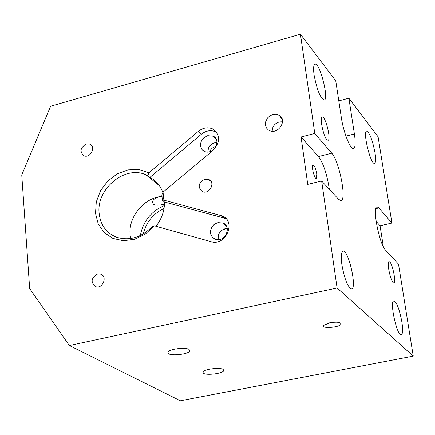 <?xml version="1.0" encoding="UTF-8"?>
<svg xmlns="http://www.w3.org/2000/svg" width="435" height="435" viewBox="0 0 435 435"><rect width="100%" height="100%" fill="white"/><g stroke="black" fill="none" stroke-linecap="round" stroke-linejoin="round"><path stroke-width="0.65" d="M21.75 174.924L29.667 288.568L69.355 345.521L337.092 287.992L321.634 180.976L307.741 184.391L301.063 136.981L314.766 133.425L300.433 34.213L50.634 106.238L21.75 174.924M161.82 194.929L162.38 200.334L163.886 200.165L163.043 192.123L161.82 194.929M163.886 200.165L222.089 215.896C236.743 221.072 225.841 246.58 211.035 241.675L154.316 225.792L152.837 225.89C141.946 237.352 129.913 241.153 116.732 237.287C106.412 233.127 100.55 225.2 99.164 213.503C96.015 189.084 124.932 164.963 145.991 174.832L147.753 175.648L148.933 172.825L198.338 131.343C203.042 127.7 207.81 126.889 212.644 128.907C220.398 134.774 220.518 141.946 213.014 150.423L163.043 192.123M86.315 143.947L89.827 144.121C96.499 146.59 90.311 158.748 83.901 155.763C79.458 151.581 80.263 147.644 86.315 143.947M204.765 179.187L208.697 179.454C216.01 182.27 209.414 194.978 202.373 191.628C197.474 187.121 198.268 182.972 204.765 179.187M97.565 273.99L100.561 274.088C107.864 276.084 102.845 289.231 95.743 286.681C90.409 282.277 91.013 278.047 97.565 273.99M272.788 114.541L276.1 114.28L279.091 115.27C287.801 119.864 278.259 135.013 269.461 130.571L268.232 129.869L266.334 127.825L265.372 125.155L265.464 122.191L267.509 117.983L269.901 115.84L272.788 114.541M148.933 172.825L138.89 169.509L127.917 169.9L117.156 173.913L107.706 181.118L100.512 190.758L96.298 201.862L95.51 213.302L98.234 223.916L104.237 232.6L112.926 238.429L123.409 240.745L134.6 239.261L145.29 234.101L154.316 225.792M147.753 175.648L149.906 177.388C156.083 180.617 160.401 185.669 162.864 192.542M216.728 132.425L215.624 131.805C210.806 129.793 206.054 130.592 201.372 134.219L149.906 177.388M162.38 200.334L164.512 202.014C164.566 210.796 161.733 218.881 156.013 226.271M130.63 238.549L130.136 235.248C127.955 217.147 144.045 197.523 162.07 196.43L161.722 196.457M338.8 100.893L348.87 98.207L378.091 136.807L391.919 223.057L380.06 225.776L383.349 246.694M391.919 223.057L378.896 207.93L377.004 206.859C371.979 206.674 379.407 244.448 385.551 250.141L398.509 264.159L413.25 356.107L180.367 400.787L69.355 345.521M223.171 369.429L223.737 370.756C222.644 373.545 206.837 375.557 203.498 373.333L202.889 371.979C203.923 369.19 219.963 367.167 223.171 369.429M189.127 349.468L189.801 351.04C188.572 354.106 172.244 356.151 168.541 353.715L167.812 352.111C168.987 349.044 185.566 346.983 189.127 349.468M164.484 204.162C159.368 205.472 155.648 205.516 153.327 204.298L152.522 201.726C153.163 199.534 155.338 197.909 159.036 196.843M164.033 208.495C153.131 213.688 146.209 222.182 143.251 233.97M140.326 235.542C143.104 221.279 151.13 211.285 164.397 205.559M207.712 135.655L213.362 136.209C221.932 140.293 213.286 155.48 204.662 151.489L202.373 149.955L201.519 148.873L200.53 146.247L200.578 143.294L201.661 140.396L203.64 137.917L207.712 135.655M217.919 222.617L223.144 223.073C232.317 226.798 224.726 242.822 215.472 239.255L212.894 237.755L211.144 235.33L210.66 233.872L210.556 230.719L211.589 227.608L213.623 224.96L214.933 223.927L217.919 222.617M227.277 228.625L224.813 228.815C219.599 230.751 217.408 234.362 218.239 239.642M227.282 228.658C220.659 229.381 217.652 233.04 218.272 239.642M216.934 142.424L214.575 142.68C210.083 144.317 207.848 147.427 207.886 152.005M216.934 142.457C211.187 143.061 208.186 146.247 207.919 152.005M164.512 202.014L223.699 217.951L226.472 219.104M216.228 145.888L212.171 148.139L210.567 149.983L209.844 151.668M272.212 131.223C272.272 126.694 274.567 123.622 279.091 122.007L282.543 121.833M282.543 121.8L279.091 121.974C274.55 123.594 272.245 126.677 272.179 131.223M329.67 322.781C337.016 321.666 340.79 322.128 340.98 324.162C339.599 327.512 321.15 328.893 323.51 325.467L329.67 322.781M314.097 75.092C313.216 68.534 313.504 64.902 314.967 64.201C319.709 62.074 329.328 99.555 324.189 100.088C320.334 98.218 316.968 89.882 314.097 75.092M341.888 264.828C340.806 256.612 341.187 252.061 343.036 251.18C348.343 249.135 357.282 288.574 351.589 288.96C347.831 287.404 344.596 279.362 341.888 264.828M375.003 152.794C375.943 159.15 375.786 162.663 374.53 163.332C370.745 165.18 362.469 131.288 366.661 131.114C369.706 132.767 372.485 139.994 375.003 152.794M401.88 321.949C403.011 329.697 402.81 333.993 401.277 334.836C397.09 336.587 389.281 300.949 393.854 300.96C396.802 302.358 399.482 309.35 401.88 321.949M316.789 174.016L316.359 178.519C314.434 179.356 310.976 165.18 313.064 165.017C314.538 165.643 315.777 168.644 316.789 174.016M326.767 139.586C323.216 135.872 319.453 117.129 322.237 117.058C325.369 115.683 331.443 140.01 328.05 140.32L326.767 139.586M389.847 262.006C392.783 264.708 396.28 282.864 393.849 282.842C391.25 283.963 386.209 261.642 389.042 261.598L389.847 262.006M376.112 221.344L380.06 225.776M301.063 136.981L318.485 156.567C323.466 163.555 327.082 174.468 329.333 189.312M314.766 133.425L331.791 153.207C339.224 160.939 346.918 200.301 341.002 200.589L338.62 199.36L321.634 180.976M348.87 98.207L354.394 133.958C355.656 142.729 355.362 147.595 353.514 148.552C350.469 149.999 343.416 132.186 341.317 117.488L335.766 80.888L300.433 34.213M413.25 356.107L337.092 287.992M198.338 131.343L201.372 134.219M220.697 215.428L223.699 217.951M378.896 207.93L375.786 208.659M331.791 153.207L318.485 156.567M354.394 133.958L345.928 136.128M145.991 174.832L159.389 185.663M223.737 370.756L223.623 369.788M189.801 351.04L189.682 349.903M150.053 177.464L150.124 178.171M91.741 145.633L89.827 144.121M211.154 181.623L208.697 179.454M102.649 275.377L100.561 274.088M226.477 226.238L223.144 223.073M216.309 139.412L213.362 136.209M215.624 131.805L212.644 128.907M222.089 215.896L225.085 218.419M282.206 119.228L279.091 115.27M340.806 323.183L340.98 324.162M213.514 129.755L213.928 129.646"/></g></svg>
